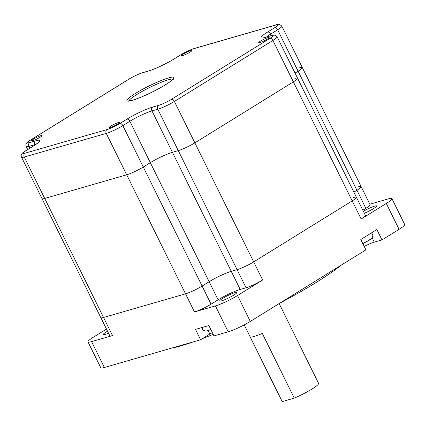<?xml version="1.0" encoding="UTF-8"?>
<svg xmlns="http://www.w3.org/2000/svg" width="426" height="426" viewBox="0 0 426 426"><rect width="100%" height="100%" fill="white"/><g stroke="black" fill="none" stroke-linecap="round" stroke-linejoin="round"><path stroke-width="0.64" d="M279.152 303.573L318.584 383.363A20.384 2.673 153.7 0 1 294.281 398.118L262.31 333.43A20.384 2.673 153.7 0 1 254.263 336.412A20.384 2.673 153.7 0 1 250.243 336.907L282.214 401.601A20.384 2.673 153.7 0 1 282.039 401.425L244.215 324.889M193.793 341.716A106.276 13.946 153.7 0 1 181.401 345.699A106.276 13.946 153.7 0 1 171.476 348.148M108.513 333.196A9.463 1.241 153.7 0 1 105.217 334.399A9.463 1.241 153.7 0 1 103.268 334.548A9.463 1.241 153.7 0 1 107.528 331.194M234.747 292.731A9.463 1.241 153.7 0 1 236.696 292.582A9.463 1.241 153.7 0 1 231.366 296.533A9.463 1.241 153.7 0 1 221.68 300.82A9.463 1.241 153.7 0 1 219.731 300.969A9.463 1.241 153.7 0 1 225.066 297.013A9.463 1.241 153.7 0 1 234.747 292.731M363.367 211.323A9.463 1.241 153.7 0 1 374.678 206.109A9.463 1.241 153.7 0 1 376.627 205.96A9.463 1.241 153.7 0 1 372.835 209.038A9.463 1.241 153.7 0 1 364.315 213.24M353.724 197.472A13.105 1.72 153.7 0 1 356.424 197.27A13.105 1.72 153.7 0 1 352.206 200.902L253.694 261.883A13.105 1.72 153.7 0 1 237.117 269.658L231.259 271.346A17.471 2.295 -26.3 0 0 209.155 281.708L202.116 286.064A13.105 1.72 153.7 0 1 185.539 293.833L103.545 317.476A13.105 1.72 153.7 0 1 100.845 317.679L21.556 157.242A13.105 1.72 153.7 0 0 24.255 157.04L106.25 133.397A13.105 1.72 153.7 0 0 122.826 125.627A2.913 1.699 -121.8 0 0 119.871 123.519L126.911 119.163A20.384 2.673 153.7 0 1 152.694 107.075L158.552 105.387A10.192 1.337 -26.3 0 0 171.449 99.343L269.962 38.361A10.192 1.337 -26.3 0 0 271.138 35.693L265.286 37.382A20.384 2.673 153.7 0 1 267.645 32.046L274.679 27.69A10.192 1.337 -26.3 0 0 275.862 25.022L193.867 48.665A10.192 1.337 -26.3 0 0 180.97 54.709L173.936 59.065A20.384 2.673 153.7 0 1 148.147 71.153L142.295 72.841A10.192 1.337 -26.3 0 0 129.397 78.885L30.885 139.872A10.192 1.337 -26.3 0 0 29.703 142.534L35.56 140.846A20.384 2.673 153.7 0 1 33.201 146.182L26.167 150.538A10.192 1.337 -26.3 0 0 24.985 153.206L106.979 129.568A10.192 1.337 -26.3 0 0 119.871 123.519M294.893 78.437A13.105 1.72 153.7 0 1 297.593 78.235A13.105 1.72 153.7 0 1 293.376 81.867L352.206 200.902A13.105 1.72 153.7 0 0 356.424 197.27L365.375 215.38A13.105 1.72 153.7 0 1 361.157 219.017L352.206 200.902L253.694 261.883A13.105 1.72 153.7 0 1 237.117 269.658L231.259 271.346A17.471 2.295 -26.3 0 0 209.155 281.708L202.116 286.064A13.105 1.72 153.7 0 1 185.539 293.833L103.545 317.476A13.105 1.72 153.7 0 1 100.845 317.679L109.801 335.794A13.105 1.72 153.7 0 0 112.501 335.587L91.579 341.62A17.471 2.295 153.7 0 1 87.985 341.892A17.471 2.295 153.7 0 1 93.603 337.046L106.479 329.08M369.848 204.214L388.31 198.889A17.471 2.295 153.7 0 1 391.909 198.612L404.7 224.491A17.471 2.295 153.7 0 1 399.077 229.337L381.989 239.918L376.872 229.566L360.79 239.524L365.907 249.87L250.302 321.433A17.471 2.295 153.7 0 1 228.198 331.795L213.974 335.896L208.862 325.544L195.475 329.404L200.587 339.756L104.37 367.494A17.471 2.295 153.7 0 1 100.77 367.771L87.985 341.892M391.909 198.612A17.471 2.295 153.7 0 1 386.291 203.458L361.157 219.017M194.496 311.949A13.105 1.72 153.7 0 0 211.072 304.18L218.107 299.824A17.471 2.295 -26.3 0 1 240.211 289.462L246.068 287.774A13.105 1.72 153.7 0 0 262.645 279.999L237.511 295.559A17.471 2.295 153.7 0 1 215.412 305.916L194.496 311.949L126.708 174.798L44.714 198.441A13.105 1.72 153.7 0 1 42.02 198.644A13.105 1.72 153.7 0 0 44.714 198.441L24.255 157.04A2.913 2.332 73.9 0 1 24.985 153.206M358.442 186.806A13.105 1.72 153.7 0 1 361.142 186.599A13.105 1.72 153.7 0 1 356.924 190.236L353.878 192.121L356.924 190.236L298.093 71.201L295.048 73.086L298.093 71.201L277.635 29.799L270.595 34.155A17.471 2.295 -26.3 0 0 266.554 36.94M365.875 208.346L356.924 190.236A13.105 1.72 153.7 0 0 361.142 186.599L370.093 204.714A13.105 1.72 153.7 0 1 365.875 208.346L362.83 210.236M364.203 246.436A11.646 1.528 153.7 0 1 374.294 242.133L381.989 239.918M200.587 339.756L209.837 334.032A11.646 1.528 153.7 0 1 212.334 332.573M340.747 265.446A106.276 13.946 153.7 0 1 280.026 303.035M213.213 334.351A106.276 13.946 153.7 0 1 202.595 338.516M282.214 401.601L294.281 398.118M356.424 197.27L297.593 78.235A13.105 1.72 153.7 0 1 293.376 81.867L194.863 142.854A13.105 1.72 153.7 0 1 178.286 150.623L172.429 152.311A17.471 2.295 -26.3 0 0 150.325 162.673L143.285 167.029A13.105 1.72 153.7 0 1 126.708 174.798L44.714 198.441L112.501 335.587M299.611 67.771A13.105 1.72 153.7 0 1 302.311 67.564A13.105 1.72 153.7 0 1 298.093 71.201A13.105 1.72 153.7 0 0 302.311 67.564L281.847 26.162A13.105 1.72 153.7 0 1 277.635 29.799A2.913 1.699 -121.8 0 0 274.679 27.69M190.651 50.657A5.826 0.767 153.7 0 1 191.849 50.566A5.826 0.767 153.7 0 1 188.564 53A5.826 0.767 153.7 0 1 182.605 55.636A5.826 0.767 153.7 0 1 181.407 55.726A5.826 0.767 153.7 0 1 184.692 53.293A5.826 0.767 153.7 0 1 190.651 50.657M118.236 122.597A5.826 0.767 153.7 0 1 119.44 122.507A5.826 0.767 153.7 0 1 116.154 124.94A5.826 0.767 153.7 0 1 110.196 127.576A5.826 0.767 153.7 0 1 108.997 127.667A5.826 0.767 153.7 0 1 112.278 125.233A5.826 0.767 153.7 0 1 118.236 122.597M40.928 135.644A5.826 0.767 153.7 0 1 42.131 135.553A5.826 0.767 153.7 0 1 38.846 137.987A5.826 0.767 153.7 0 1 32.887 140.623A5.826 0.767 153.7 0 1 31.689 140.713A5.826 0.767 153.7 0 1 34.969 138.28A5.826 0.767 153.7 0 1 40.928 135.644M267.959 37.61A5.826 0.767 153.7 0 1 269.157 37.52A5.826 0.767 153.7 0 1 265.872 39.948A5.826 0.767 153.7 0 1 259.913 42.584A5.826 0.767 153.7 0 1 258.715 42.68A5.826 0.767 153.7 0 1 262.001 40.246A5.826 0.767 153.7 0 1 267.959 37.61M297.593 78.235L277.129 36.833A13.105 1.72 153.7 0 1 272.912 40.465L293.376 81.867L194.863 142.854A13.105 1.72 153.7 0 1 178.286 150.623L172.429 152.311A17.471 2.295 -26.3 0 0 150.325 162.673L143.285 167.029A13.105 1.72 153.7 0 1 126.708 174.798L106.25 133.397A2.913 2.332 73.9 0 1 106.979 129.568M399.077 229.337L386.291 203.458M262.645 279.999L174.399 101.447A13.105 1.72 153.7 0 1 157.822 109.221L151.965 110.909A17.471 2.295 -26.3 0 0 129.861 121.272L122.826 125.627L211.072 304.18M250.302 321.433L237.511 295.559M246.068 287.774L157.822 109.221A2.913 2.332 -106.1 0 1 158.552 105.387M240.211 289.462L151.965 110.909A2.913 2.332 -106.1 0 1 152.694 107.075M218.107 299.824L129.861 121.272A2.913 1.699 -121.8 0 0 126.911 119.163M228.198 331.795L215.412 305.916M104.37 367.494L91.579 341.62M208.165 330.645L209.837 334.032M372.148 237.799L374.294 242.133M172.935 79.183A24.751 3.248 -26.3 0 0 168.153 79.832A24.751 3.248 -26.3 0 0 144.036 90.376A24.751 3.248 -26.3 0 0 128.86 100.962M132.326 100.318A26.204 3.44 153.7 0 1 135.361 93.459A26.204 3.44 153.7 0 1 168.515 77.915A26.204 3.44 153.7 0 1 165.485 84.774A26.204 3.44 153.7 0 1 132.326 100.318M269.962 38.361A2.913 1.699 -121.8 0 1 272.912 40.465L174.399 101.447A2.913 1.699 -121.8 0 0 171.449 99.343M34.98 144.989L34.831 144.68L28.973 146.368A13.105 1.72 153.7 0 1 26.274 146.576L27.733 149.526M35.805 144.419A17.471 2.295 -26.3 0 0 34.831 144.68A2.913 2.332 73.9 0 1 35.56 140.846M29.879 148.195L28.973 146.368A2.913 2.332 73.9 0 1 29.703 142.534M271.298 35.576L270.595 34.155A2.913 1.699 -121.8 0 0 267.645 32.046M180.97 54.709A2.913 1.699 -121.8 0 0 180.72 54.821C185.518 51.956 190.06 49.831 194.336 48.452A2.913 2.332 73.9 0 0 193.867 48.665M194.336 48.452L276.33 24.814A2.913 2.332 73.9 0 0 275.862 25.022M173.936 59.065A2.913 1.699 -121.8 0 0 173.68 59.177L180.72 54.821M148.147 71.153A2.913 2.332 -106.1 0 1 148.621 70.945C154.287 69.385 166.582 63.639 173.68 59.177M142.295 72.841A2.913 2.332 -106.1 0 1 142.763 72.633L148.621 70.945M263.678 37.792L265.755 37.174A2.913 2.332 73.9 0 0 265.286 37.382M129.397 78.885A2.913 1.699 -121.8 0 0 129.147 78.996C133.945 76.132 138.487 74.007 142.763 72.633M265.755 37.174L271.612 35.486A2.913 2.332 73.9 0 0 271.138 35.693M30.885 139.872A2.913 1.699 -121.8 0 0 30.629 139.984L129.147 78.996M33.201 146.182A2.913 1.699 -121.8 0 0 32.946 146.294C38.329 142.891 38.585 142.044 38.425 142.252L38.255 142.646M26.167 150.538A2.913 1.699 -121.8 0 0 25.911 150.65L32.946 146.294M362.744 243.475A9.739 1.278 -26.3 0 0 369.156 240.051A9.739 1.278 -26.3 0 0 372.26 237.601L372.841 235.402L372.612 234.295L371.483 232.905M210.881 329.628L207.27 330.911L205.327 331.098A9.739 1.278 -26.3 0 0 210.795 329.458M361.142 186.599L302.311 67.564M128.876 101.372L128.428 100.941L132.566 100.211C140.692 97.671 150.218 93.374 161.15 87.314C166.726 84.124 170.475 81.6 172.397 79.758L173.174 78.826L173.249 79.444M276.33 24.814C277.981 23.803 279.818 24.255 281.847 26.162M271.612 35.486C273.263 34.474 275.1 34.921 277.129 36.833M30.629 139.984C26.582 142.162 25.129 144.361 26.274 146.576M25.911 150.65C21.859 152.833 20.411 155.032 21.556 157.242M372.26 237.601C371.983 238.272 370.865 239.215 368.9 240.418L362.83 243.651M202.062 327.503L202.483 329.367L203.229 330.225L205.327 331.098"/></g></svg>
